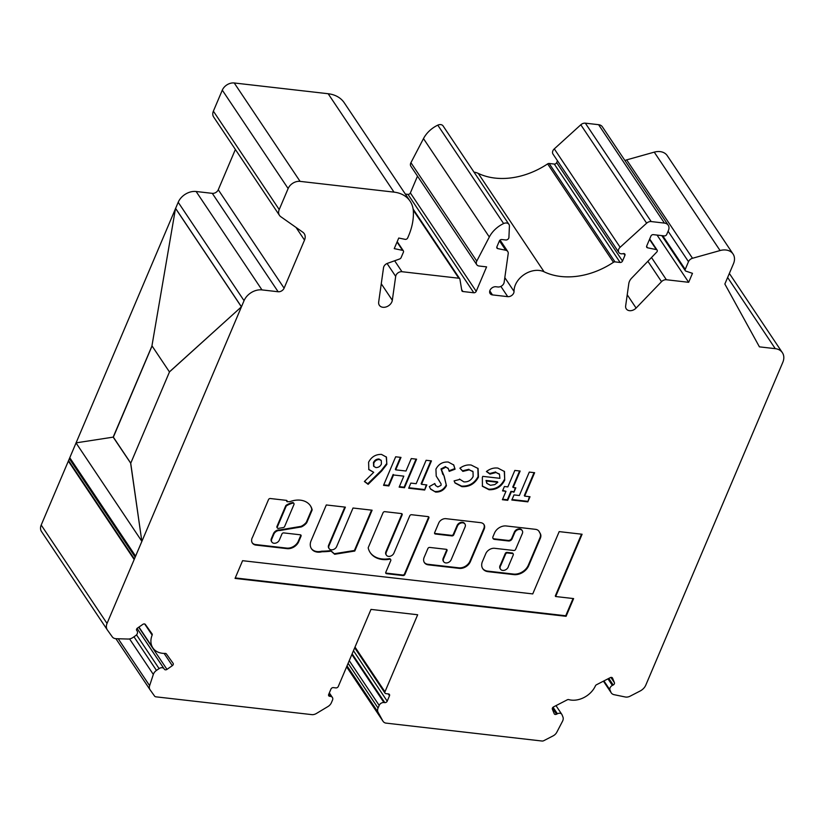 <?xml version="1.0" encoding="UTF-8"?>
<svg xmlns="http://www.w3.org/2000/svg" width="824" height="824" viewBox="0 0 824 824"><rect width="100%" height="100%" fill="white"/><g stroke="black" fill="none" stroke-linecap="round" stroke-linejoin="round"><path stroke-width="1.24" d="M443.518 561.443A4.439 3.306 -33.8 0 1 443.312 561.185A4.439 3.306 -33.8 0 1 443.188 558.281L446.639 550.144A1.483 1.102 146.2 0 0 446.721 549.484M445.815 562.926A4.439 3.306 -33.8 0 1 443.683 561.731A4.439 3.306 -33.8 0 1 443.549 558.827L446.999 550.689A1.483 1.102 146.2 0 0 446.248 549.32L429.706 547.424A1.483 1.102 146.2 0 0 427.913 548.506L424.175 557.302A8.147 6.077 146.2 0 0 424.412 562.638A8.147 6.077 146.2 0 0 428.326 564.842L459.226 568.375A9.188 6.85 146.2 0 0 470.36 561.69L484.172 529.132A7.014 5.232 146.2 0 0 483.976 524.548A7.014 5.232 146.2 0 0 480.608 522.653L445.959 518.677A5.974 4.45 146.2 0 0 438.728 523.034L434.65 532.644A1.483 1.102 146.2 0 0 435.402 534.014L451.943 535.909A1.483 1.102 146.2 0 0 453.736 534.827L457.454 526.072A4.439 3.306 -33.8 0 1 461.11 522.993A4.439 3.306 -33.8 0 1 464.963 524.043A4.439 3.306 -33.8 0 1 465.086 526.948L451.181 559.702A4.439 3.306 -33.8 0 1 445.815 562.926M512.991 553.707A1.483 1.102 146.2 0 0 512.157 552.986L507.059 552.41A1.483 1.102 146.2 0 0 505.267 553.491L500.456 564.831A4.553 3.389 146.2 0 0 500.137 568.632A4.553 3.389 146.2 0 0 500.333 568.89M500.817 565.377A4.553 3.389 146.2 0 0 500.498 569.178A4.553 3.389 146.2 0 0 502.692 570.414A4.553 3.389 146.2 0 0 508.459 566.253L513.27 554.902A1.483 1.102 146.2 0 0 512.518 553.543L507.429 552.956A1.483 1.102 146.2 0 0 505.637 554.037L500.817 565.377L500.456 564.831M382.367 559.496A25.235 18.818 146.2 0 0 389.577 559.228A1.483 1.102 -33.8 0 1 390.761 560.588L385.787 572.309A1.483 1.102 146.2 0 0 386.538 573.669L403.08 575.564A1.483 1.102 146.2 0 0 404.872 574.493L428.861 517.987A1.483 1.102 146.2 0 0 428.109 516.617L411.557 514.722A1.483 1.102 146.2 0 0 409.765 515.803L393.913 553.141A4.439 3.306 -33.8 0 1 388.537 556.375A4.439 3.306 -33.8 0 1 386.404 555.17A4.439 3.306 -33.8 0 1 386.281 552.265L402.133 514.928A1.483 1.102 146.2 0 0 401.381 513.558L384.839 511.663A1.483 1.102 146.2 0 0 383.047 512.744L368.328 547.414A1.483 1.102 146.2 0 0 368.246 548.115A25.235 18.818 146.2 0 0 370.254 552.667A25.235 18.818 146.2 0 0 382.367 559.496M370.069 552.399A25.235 18.818 146.2 0 0 382.006 558.95A25.235 18.818 146.2 0 0 389.216 558.682A1.483 1.102 -33.8 0 1 390.473 559.383M386.24 554.892A4.439 3.306 -33.8 0 1 386.044 554.624A4.439 3.306 -33.8 0 1 385.91 551.72L401.762 514.382A1.483 1.102 146.2 0 0 401.854 513.723M311.297 548.485A12.37 9.218 146.2 0 0 317.055 551.565A12.37 9.218 146.2 0 0 321.669 551.194L322.029 551.75A75.386 56.197 146.2 0 0 331.094 551.153L334.668 554.274L354.773 551.04L372.108 510.2L353.022 508.017L336.645 546.59A4.439 3.306 -33.8 0 1 331.269 549.814A4.439 3.306 -33.8 0 1 329.137 548.619A4.439 3.306 -33.8 0 1 329.013 545.715L345.38 507.141L326.294 504.958L310.906 541.193A12.37 9.218 146.2 0 0 311.472 548.763A12.37 9.218 146.2 0 0 317.415 552.111A12.37 9.218 146.2 0 0 322.029 551.75M328.972 548.331A4.439 3.306 -33.8 0 1 328.776 548.073A4.439 3.306 -33.8 0 1 328.642 545.169L344.813 507.079M293.694 503.279A1.483 1.102 146.2 0 0 292.293 502.619A17.922 13.359 146.2 0 0 286.422 505.081A1.483 1.102 146.2 0 0 285.671 505.915L276.946 526.464A1.483 1.102 146.2 0 0 277.224 527.669M277.307 527.02A1.483 1.102 146.2 0 0 278.471 528.369L283.24 527.576A1.483 1.102 146.2 0 0 284.63 526.505L293.972 504.484A1.483 1.102 146.2 0 0 292.664 503.165A17.922 13.359 146.2 0 0 286.793 505.627A1.483 1.102 146.2 0 0 286.041 506.461L277.307 527.02L276.946 526.464M252.196 542.748A7.756 5.778 146.2 0 0 255.213 544.499L286.515 548.084A9.661 7.21 146.2 0 0 286.68 548.104A9.661 7.21 146.2 0 0 298.607 540.482L298.968 541.028L301.038 536.166A1.483 1.102 146.2 0 0 300.286 534.797L283.734 532.901A1.483 1.102 146.2 0 0 281.942 533.983L279.377 540.029A4.439 3.306 -33.8 0 1 274.001 543.263A4.439 3.306 -33.8 0 1 271.868 542.058A4.439 3.306 -33.8 0 1 271.745 539.154L273.826 534.24A4.985 3.718 -33.8 0 1 279.903 530.512L301.327 526.927A10.702 7.972 146.2 0 0 306.569 522.952A1.483 1.102 146.2 0 0 306.806 522.56L312.028 510.272A1.483 1.102 146.2 0 0 312.1 509.572A20.888 15.563 146.2 0 0 310.452 505.833A20.888 15.563 146.2 0 0 290.192 501.558A1.483 1.102 -33.8 0 1 289.461 501.662L287.061 501.723A1.483 1.102 146.2 0 0 286.309 500.353L270.303 498.52A1.483 1.102 146.2 0 0 268.511 499.602L252.649 536.97A7.756 5.778 146.2 0 0 252.371 543.037A7.756 5.778 146.2 0 0 255.574 545.045L286.876 548.63A9.661 7.21 146.2 0 0 287.04 548.65A9.661 7.21 146.2 0 0 298.968 541.028M271.704 541.78A4.439 3.306 -33.8 0 1 271.508 541.512A4.439 3.306 -33.8 0 1 271.374 538.608L273.465 533.694A4.985 3.718 -33.8 0 1 279.542 529.966L300.966 526.382L301.327 526.927M559.908 713.254A3.945 2.946 -33.8 0 1 561.803 714.326A3.945 2.946 -33.8 0 1 562.009 714.717L562.916 716.952A6.911 5.15 -33.8 0 1 562.514 721.268L556.787 732.279A6.911 5.15 -33.8 0 1 553.038 735.914L543.871 740.642A2.956 2.204 -33.8 0 1 541.996 741.023L385.632 723.07A6.911 5.15 -33.8 0 1 383.088 721.35A6.911 5.15 -33.8 0 1 382.913 721.062L378.082 712.286A6.911 5.15 -33.8 0 1 378.062 708.053L379.184 705.406A3.945 2.946 -33.8 0 1 383.963 702.532L384.787 702.625A1.998 1.494 146.2 0 0 387.208 701.162L389.494 695.786A1.998 1.494 146.2 0 0 388.475 693.932L385.951 693.643A1.978 1.473 -33.8 0 1 384.952 691.81L417.665 614.755L370.996 609.41L338.283 686.474A1.978 1.473 -33.8 0 1 335.893 687.906L333.38 687.618A1.998 1.494 146.2 0 0 330.949 689.08L328.673 694.457A1.998 1.494 146.2 0 0 329.693 696.311L330.506 696.404A3.945 2.946 -33.8 0 1 332.402 697.475A3.945 2.946 -33.8 0 1 332.525 700.06L331.392 702.707A6.911 5.15 -33.8 0 1 327.942 706.549L316.457 713.45A6.911 5.15 -33.8 0 1 312.358 714.686L155.963 696.836A2.956 2.204 -33.8 0 1 154.562 696.074L150.071 689.781A6.911 5.15 -33.8 0 1 150.009 689.688A6.911 5.15 -33.8 0 1 149.618 685.671L153.326 674.423A6.911 5.15 -33.8 0 1 156.467 670.417L159.094 668.594A3.945 2.946 -33.8 0 1 162.194 667.718A3.945 2.946 -33.8 0 1 164.048 668.738L164.46 669.315A1.998 1.494 146.2 0 0 166.973 669.387L172.319 665.679A1.998 1.494 146.2 0 0 173.102 663.32L166.397 653.926A1.978 1.473 146.2 0 0 165.202 653.411A20.034 14.925 -33.8 0 1 152.862 647.891A20.034 14.925 -33.8 0 1 152.141 635.119A1.978 1.473 146.2 0 0 152.049 633.841L145.343 624.448A1.998 1.494 146.2 0 0 142.83 624.376L137.484 628.084A1.998 1.494 146.2 0 0 136.712 630.442L137.124 631.019A3.945 2.946 -33.8 0 1 137.165 631.071A3.945 2.946 -33.8 0 1 135.589 635.664L132.963 637.488A6.911 5.15 -33.8 0 1 128.07 639.043L116.081 638.693A6.911 5.15 -33.8 0 1 112.332 636.921L107.419 630.041A9.867 7.354 -33.8 0 1 107.326 629.896A9.867 7.354 -33.8 0 1 107.038 623.438L134.178 559.517A4.934 3.677 -33.8 0 1 134.394 558.991L135.198 557.106A17.263 12.875 -33.8 0 1 135.61 556.138L244.048 300.678A14.801 11.031 -33.8 0 1 261.97 289.904L278.131 291.748A4.934 3.677 146.2 0 0 284.105 288.163L304.509 240.103A9.867 7.354 146.2 0 0 304.221 233.645A9.867 7.354 146.2 0 0 302.769 232.172L280.778 216.702A8.879 6.623 -33.8 0 1 279.47 215.373A8.879 6.623 -33.8 0 1 279.212 209.553L288.132 188.552A9.867 7.354 -33.8 0 1 300.08 181.373L394.006 192.126A33.547 25.008 -33.8 0 1 410.115 201.2A33.547 25.008 -33.8 0 1 413.36 211.366A69.061 51.479 -33.8 0 1 408.663 235.643L407.684 237.94A1.978 1.473 -33.8 0 1 405.151 239.351L398.744 238.033L394.243 248.632L402.576 250.352A1.978 1.473 -33.8 0 1 403.43 252.154L401.092 257.654A1.978 1.473 -33.8 0 1 399.65 258.973L387.445 263.35A4.934 3.677 146.2 0 0 383.531 267.707L378.679 302.037A7.395 5.521 146.2 0 0 379.349 305.271A7.395 5.521 146.2 0 0 386.652 306.744A7.395 5.521 146.2 0 0 392.317 300.276L395.685 276.38A4.934 3.677 -33.8 0 1 401.968 271.714L458.803 278.224A1.978 1.473 -33.8 0 1 459.926 279.212L461.801 290.542A1.978 1.473 146.2 0 0 462.923 291.521L473.821 292.778A1.978 1.473 146.2 0 0 476.21 291.336L486.593 266.873L479.115 266.018A4.934 3.677 -33.8 0 1 476.746 264.679A4.934 3.677 -33.8 0 1 476.766 261.105L489.322 237.003A24.679 18.396 -33.8 0 1 503.618 223.551A4.934 3.677 -33.8 0 1 506.564 223.005A4.934 3.677 -33.8 0 1 508.933 224.344A4.934 3.677 -33.8 0 1 509.417 226.147L508.913 237.477A2.472 1.844 -33.8 0 1 505.895 240L501.651 239.516A1.967 1.463 146.2 0 0 499.385 240.958L496.893 246.809A1.967 1.463 146.2 0 0 497.748 248.601L505.751 250.249A4.934 3.677 -33.8 0 1 507.759 251.526A4.934 3.677 -33.8 0 1 508.202 253.689L504.154 282.313A4.934 3.677 -33.8 0 1 497.881 286.979L495.945 286.752A4.934 3.677 146.2 0 0 490.857 288.936A4.934 3.677 146.2 0 0 490.115 293.571A4.934 3.677 146.2 0 0 492.484 294.91L507.728 296.65A4.934 3.677 146.2 0 0 514.042 291.418A19.745 14.719 -33.8 0 1 539.298 270.457A19.745 14.719 -33.8 0 1 544.077 271.796A69.061 51.479 146.2 0 0 613.468 262.29A1.978 1.473 -33.8 0 1 614.982 261.877L620.132 262.475A1.967 1.463 146.2 0 0 622.511 261.043L624.911 255.388A1.967 1.463 146.2 0 0 623.14 253.638A4.934 3.677 -33.8 0 1 618.845 252.474A4.934 3.677 -33.8 0 1 620.132 247.272L646.644 223.18A4.934 3.677 -33.8 0 1 651.187 221.563L664.432 223.088A7.9 5.892 -33.8 0 1 668.223 225.22A7.9 5.892 -33.8 0 1 668.449 230.39L666.719 234.459A1.978 1.473 -33.8 0 1 664.329 235.911L653.298 234.644A1.967 1.463 146.2 0 0 650.919 236.076L646.706 245.995A1.967 1.463 146.2 0 0 647.561 247.797L656.326 249.6A1.978 1.473 -33.8 0 1 656.738 252.082L631.668 278.11A9.764 7.272 146.2 0 0 628.805 283.59L625.653 305.91A6.736 5.016 146.2 0 0 626.261 308.856A6.736 5.016 146.2 0 0 636.107 308.063L661.528 281.664A4.934 3.677 -33.8 0 1 666.379 279.748L688.668 282.302L692.479 273.331L685.908 271.137A1.978 1.473 -33.8 0 1 685.228 269.386L688.493 261.692A4.934 3.677 -33.8 0 1 692.51 258.272L720.083 250.548A14.801 11.031 -33.8 0 1 725.954 250.012A14.801 11.031 -33.8 0 1 733.061 254.019A14.801 11.031 -33.8 0 1 733.484 263.701L724.852 284.033L759.419 346.853L775.271 348.665A14.801 11.031 -33.8 0 1 782.378 352.672A14.801 11.031 -33.8 0 1 782.8 362.354L674.362 617.815A17.263 12.875 -33.8 0 1 673.95 618.783L673.146 620.668A4.934 3.677 -33.8 0 1 672.93 621.193L645.8 685.115A9.867 7.354 -33.8 0 1 640.114 691.017L630.082 696.198A6.911 5.15 -33.8 0 1 625.241 696.98L614.086 694.684A6.911 5.15 -33.8 0 1 611.274 692.902A6.911 5.15 -33.8 0 1 610.903 692.201L609.997 689.976A3.945 2.946 -33.8 0 1 612.366 685.424L613.211 684.991A1.998 1.494 146.2 0 0 614.416 682.684L612.562 678.152A1.998 1.494 146.2 0 0 610.224 677.668L596.535 684.723A1.978 1.473 146.2 0 0 595.412 685.867A20.034 14.925 -33.8 0 1 568.766 699.617A1.978 1.473 146.2 0 0 567.262 699.823L553.574 706.879A1.998 1.494 146.2 0 0 552.368 709.186L554.212 713.718A1.998 1.494 146.2 0 0 556.55 714.202L557.405 713.769A3.945 2.946 -33.8 0 1 559.908 713.254M476.746 264.679L410.898 166.283A4.934 3.677 -33.8 0 1 410.929 162.699L423.484 138.607A24.679 18.396 -33.8 0 1 437.781 125.155A4.934 3.677 -33.8 0 1 440.727 124.609A4.934 3.677 -33.8 0 1 443.096 125.938L508.933 224.344M473.996 172.123A19.745 14.719 -33.8 0 1 478.239 173.39A69.061 51.479 146.2 0 0 547.63 163.894A1.978 1.473 -33.8 0 1 549.144 163.482L554.294 164.069A1.967 1.463 146.2 0 0 556.674 162.637L557.467 160.762M625.004 160.618A4.934 3.677 -33.8 0 1 626.662 159.877L654.246 152.141A14.801 11.031 -33.8 0 1 660.106 151.616A14.801 11.031 -33.8 0 1 667.213 155.612L733.061 254.019M511.292 491.907L507.718 500.322L502.393 499.715L505.967 491.3L502.537 490.898L504.401 486.51L507.831 486.902L514.825 470.432L520.15 471.04L513.156 487.509L515.824 487.818L513.96 492.206L510.932 491.362L507.357 499.777L507.718 500.322M459.493 479.063L463.871 481.875C468.053 482.143 471.132 480.351 473.131 476.488L473.028 471.74L469.289 469.824L462.861 471.39L459.885 468.187C463.562 465.581 467.332 464.54 471.204 465.055L478.075 468.516L478.445 477.127C474.789 483.873 469.258 487.046 461.873 486.634L455.044 483.008L454.096 480.897L459.71 479.444M426.832 484.924L424.659 490.043L408.673 488.22L410.846 483.091L416.172 483.698L426.121 460.276L431.446 460.894L421.507 484.316L426.832 484.924M381.718 470.957L368.122 484.337L364.383 481.504L373.705 472.317L368.833 469.598L368.596 462.243C371.356 456.908 375.641 454.292 381.461 454.395L386.446 457.124L386.847 464.376L381.718 470.957L381.347 470.411L367.762 483.791L368.122 484.337M522.354 533.509L515.597 549.412A1.483 1.102 -33.8 0 1 513.805 550.494L494.719 548.31A7.395 5.521 146.2 0 0 485.758 553.697L482.442 561.515A10.97 8.178 146.2 0 0 482.761 568.694A10.97 8.178 146.2 0 0 488.024 571.66L513.888 574.616A12.236 9.126 146.2 0 0 528.699 565.707L540.369 538.226A7.395 5.521 146.2 0 0 540.338 533.694L539.205 531.635A7.395 5.521 146.2 0 0 539.02 531.326A7.395 5.521 146.2 0 0 535.466 529.327L506.214 525.97A9.63 7.179 146.2 0 0 494.554 532.984L492.999 536.64A2.956 2.204 146.2 0 0 493.092 538.577A2.956 2.204 146.2 0 0 494.513 539.38L508.511 540.977A2.956 2.204 146.2 0 0 512.095 538.824L514.722 532.644A4.439 3.306 -33.8 0 1 518.378 529.554A4.439 3.306 -33.8 0 1 522.22 530.605A4.439 3.306 -33.8 0 1 522.354 533.509M416.594 459.184L404.481 487.736L399.156 487.128L403.812 476.148L393.532 474.974L388.877 485.944L383.541 485.336L395.664 456.795L400.989 457.402L395.705 469.845L405.985 471.019L411.269 458.577L416.594 459.184M435.587 492.062L430.653 489.157L429.325 486.582L434.794 483.534L435.649 485.532L437.822 486.943L441.025 485.357L441.108 483.925L436.215 476.056L435.927 469.155C438.615 464.046 442.735 461.677 448.287 462.048L453.767 465.004L455.064 469.196L449.224 471.369L448.297 468.609L445.918 467.146L441.376 469.464L444.198 476.241L446.454 485.717C444.054 490.146 440.438 492.258 435.587 492.062L430.447 488.838M442.478 473.748L443.23 474.84M573.617 598.585L555.654 596.524L582.094 534.24L559.187 531.614L532.747 593.908L242.586 560.691L235.056 578.417L566.098 616.311L573.617 598.585M530.007 496.738L527.834 501.857L511.838 500.024L514.011 494.905L519.347 495.512L529.286 472.09L534.621 472.698L524.672 496.12L530.007 496.738M482.359 477.323L482.782 476.365L499.9 478.322L499.488 474.315L496.017 472.502L490.002 474.088L486.407 471.534C490.105 468.702 493.947 467.569 497.943 468.114L504.484 471.534L504.731 480.093C501.414 486.727 496.182 489.94 489.023 489.734L482.421 486.284L482.359 477.323M107.233 629.763L41.581 531.635A9.867 7.354 -33.8 0 1 41.488 531.501A9.867 7.354 -33.8 0 1 41.2 525.043L68.34 461.11A4.934 3.677 -33.8 0 1 68.557 460.595L69.36 458.7A17.263 12.875 -33.8 0 1 69.772 457.732L76.045 442.952M76.086 442.859L175.46 208.74M130.635 463.232L141.831 541.275L75.993 442.869L113.176 437.132L130.728 463.243L169.497 371.892L241.453 306.796L175.605 208.4L178.2 202.282A14.801 11.031 -33.8 0 1 196.122 191.498L212.293 193.352A4.934 3.677 146.2 0 0 218.267 189.757L235.376 149.463M279.47 215.373L213.632 116.967A8.879 6.623 -33.8 0 1 213.375 111.158L222.295 90.156A9.867 7.354 -33.8 0 1 234.232 82.977L328.158 93.73A33.547 25.008 -33.8 0 1 344.267 102.804L410.115 201.2M405.346 194.073L407.983 194.371A1.978 1.473 146.2 0 0 410.373 192.94L417.5 176.14M618.845 252.474L552.997 154.078A4.934 3.677 -33.8 0 1 554.294 148.876L580.807 124.785A4.934 3.677 -33.8 0 1 585.349 123.167L598.585 124.681A7.9 5.892 -33.8 0 1 602.385 126.824L668.223 225.22M130.728 463.243L141.831 541.275M152.059 345.946L113.352 437.153L130.758 463.17M113.176 437.132L152.007 345.864M241.36 306.786L175.522 208.39L151.956 345.792L169.414 371.882L241.453 306.796M688.668 282.302L657.068 235.077M135.61 556.138L69.772 457.732M135.198 557.106L69.36 458.7M134.394 558.991L68.557 460.595M134.178 559.517L68.34 461.11M367.762 483.791L364.538 481.35M368.658 469.33L373.705 472.317M386.25 456.857L386.847 464.376M386.487 463.83L381.347 470.411M381.1 460.379L379.019 458.989C376.444 458.999 374.58 460.204 373.437 462.604L373.694 466.147M373.797 463.15L373.869 466.436L375.981 467.589C378.504 467.558 380.317 466.374 381.419 464.015L381.296 460.626L379.38 459.534C376.805 459.555 374.951 460.75 373.797 463.15L373.437 462.604M379.019 458.989L379.38 459.534M255.213 544.499L255.574 545.045M286.783 500.518A1.483 1.102 146.2 0 1 286.69 501.177L287.061 501.723M300.966 526.382A10.702 7.972 146.2 0 0 306.209 522.406A1.483 1.102 146.2 0 0 306.446 522.014L311.657 509.726A1.483 1.102 146.2 0 0 311.729 509.026A20.888 15.563 146.2 0 0 310.267 505.555M279.542 529.966L279.903 530.512M273.465 533.694L273.826 534.24M298.607 540.482L300.667 535.621A1.483 1.102 146.2 0 0 300.75 534.961M286.515 548.084L286.876 548.63M321.669 551.194A75.386 56.197 146.2 0 0 330.723 550.607L334.307 553.728L354.413 550.494L371.542 510.138M354.413 550.494L354.773 551.04M334.307 553.728L334.668 554.274M330.723 550.607L331.094 551.153M385.694 572.958A1.483 1.102 146.2 0 0 386.168 573.123L402.709 575.018A1.483 1.102 146.2 0 0 404.502 573.947L428.49 517.441A1.483 1.102 146.2 0 0 428.573 516.782M492.927 538.288A2.956 2.204 146.2 0 0 494.143 538.834L508.14 540.431A2.956 2.204 146.2 0 0 511.725 538.278L514.351 532.088A4.439 3.306 -33.8 0 1 518.018 529.008A4.439 3.306 -33.8 0 1 521.86 530.059A4.439 3.306 -33.8 0 1 522.025 530.347M482.586 568.416A10.97 8.178 146.2 0 0 487.664 571.114L513.517 574.071A12.236 9.126 146.2 0 0 528.339 565.161L539.998 537.681A7.395 5.521 146.2 0 0 539.977 533.149L538.845 531.089A7.395 5.521 146.2 0 0 538.824 531.058L539.205 531.635M434.557 533.303A1.483 1.102 146.2 0 0 435.031 533.468L451.573 535.363A1.483 1.102 146.2 0 0 453.365 534.282L457.083 525.527A4.439 3.306 -33.8 0 1 460.75 522.447A4.439 3.306 -33.8 0 1 464.592 523.498A4.439 3.306 -33.8 0 1 464.757 523.786M424.236 562.359A8.147 6.077 146.2 0 0 427.965 564.296L458.865 567.829A9.188 6.85 146.2 0 0 469.989 561.134L483.812 528.586A7.014 5.232 146.2 0 0 483.781 524.28M416.027 459.123L404.121 487.19L404.481 487.736M404.121 487.19L399.352 486.644M393.532 474.974L403.812 476.148M393.172 474.418L388.506 485.398L388.877 485.944M388.506 485.398L383.747 484.862M400.423 457.341L395.345 469.299L395.705 469.845M426.266 484.852L424.659 490.043M424.298 489.497L408.869 487.736M430.88 460.822L421.136 483.76L421.507 484.316M434.629 483.626L435.474 485.254M438.636 479.784L437.379 477.92M453.571 464.726L455.064 469.196M454.704 468.65L449.121 470.731M448.112 468.351L445.918 467.146M445.547 466.6L441.015 468.918L441.376 469.464M441.015 468.918L442.859 474.294M444.012 475.963L446.454 485.717M446.093 485.171C443.693 489.6 440.067 491.712 435.227 491.516M477.879 468.259L478.085 476.581C474.418 483.327 468.897 486.5 461.512 486.088L461.873 486.634M461.512 486.088L454.869 482.73M472.832 471.483L469.289 469.824M468.918 469.278L462.501 470.844L462.861 471.39M462.501 470.844L459.967 468.125M478.085 476.581L478.445 477.127M235.262 577.933L565.727 615.765L573.051 598.523M565.727 615.765L566.098 616.311M555.654 596.524L555.294 595.979L581.528 534.168M529.43 496.666L527.834 501.857M527.463 501.311L512.044 499.55M534.045 472.636L524.311 495.574L524.672 496.12M507.357 499.777L502.599 499.231M502.743 490.424L505.967 491.3M519.583 470.978L512.796 486.963L513.156 487.509M515.258 487.757L513.96 492.206M513.599 491.66L510.932 491.362M499.293 474.058L496.017 472.502M495.657 471.956L489.641 473.543L490.002 474.088M489.641 473.543L486.603 471.39M504.288 471.276L504.731 480.093M504.37 479.547C501.054 486.181 495.811 489.394 488.663 489.188L489.023 489.734M488.663 489.188L482.246 486.006M497.809 482.298L486.387 480.989L486.963 483.41L490.455 485.295L494.802 484.594L497.809 482.298L497.438 481.752L486.016 480.444L486.788 483.132M486.016 480.444L486.387 480.989M443.188 558.281L443.549 558.827M389.216 558.682L389.577 559.228M385.91 551.72L386.281 552.265M328.642 545.169L329.013 545.715M271.374 538.608L271.745 539.154M164.048 668.738L137.083 628.434M544.077 271.796L478.239 173.39M556.55 714.202L552.43 708.043M557.405 713.769L553.038 707.239M614.416 682.684L610.903 677.431M613.211 684.991L608.802 678.399M612.366 685.424L607.957 678.832M609.997 689.976L603.93 680.912M610.903 692.201L603.498 681.139M775.271 348.665L727.633 277.482M720.083 250.548L654.246 152.141M692.51 258.272L626.662 159.877M688.493 261.692L668.099 231.225M685.228 269.386L662.702 235.715M666.379 279.748L651.496 257.521M661.528 281.664L647.88 261.27M636.107 308.063L627.229 294.786M656.326 249.6L649.497 239.403M647.561 247.797L646.593 246.355M664.432 223.088L598.585 124.681M651.187 221.563L585.349 123.167M646.644 223.18L580.807 124.785M620.132 247.272L554.294 148.876M624.911 255.388L623.686 253.565M622.511 261.043L556.674 162.637M620.132 262.475L554.294 164.069M614.982 261.877L549.144 163.482M613.468 262.29L547.63 163.894M514.042 291.418L504.813 277.637M507.728 296.65L500.868 286.402M492.484 294.91L489.786 290.872M505.751 250.249L499.447 240.824M497.748 248.601L496.79 247.159M503.618 223.551L437.781 125.155M489.322 237.003L423.484 138.607M476.766 261.105L410.929 162.699M476.21 291.336L410.373 192.94M473.821 292.778L407.983 194.371M462.923 291.521L461.646 289.615M458.803 278.224L413.277 210.182M401.968 271.714L394.634 260.765M395.685 276.38L387.064 263.495M392.317 300.276L381.255 283.755M402.576 250.352L397.034 242.071M394.006 192.126L328.158 93.73M300.08 181.373L234.232 82.977M288.132 188.552L222.295 90.156M279.212 209.553L213.375 111.158M304.509 240.103L296.022 227.414M284.105 288.163L218.267 189.757M278.131 291.748L212.293 193.352M261.97 289.904L196.122 191.498M244.048 300.678L178.2 202.282M107.038 623.438L41.2 525.043M152.141 635.119L144.694 623.995M172.319 665.679L164.12 653.422M166.973 669.387L138.751 627.208M164.46 669.315L137.093 628.413M159.094 668.594L136.516 634.841M156.467 670.417L133.962 636.787M153.326 674.423L129.574 638.919M149.618 685.671L118.234 638.755M149.947 689.585L115.885 638.682L150.009 689.688M330.506 696.404L328.879 693.962M329.693 696.311L328.591 694.673M384.952 691.81L355.01 647.067M389.494 695.786L388.238 693.901M387.208 701.162L353.465 650.723M384.787 702.625L352.136 653.834M383.963 702.532L351.848 654.534M379.184 705.406L349.242 660.652M378.062 708.053L348.119 663.31M378.082 712.286L347.028 665.874M382.913 721.062L346.626 666.832M311.729 509.026L312.1 509.572M311.657 509.726L312.028 510.272M306.446 522.014L306.806 522.56M306.209 522.406L306.569 522.952M300.667 535.621L301.038 536.166M285.671 505.915L286.041 506.461M286.422 505.081L286.793 505.627M292.293 502.619L292.664 503.165M428.49 517.441L428.861 517.987M404.502 573.947L404.872 574.493M402.709 575.018L403.08 575.564M386.168 573.123L386.538 573.669M401.762 514.382L402.133 514.928M514.351 532.088L514.722 532.644M511.725 538.278L512.095 538.824M508.14 540.431L508.511 540.977M494.143 538.834L494.513 539.38M539.977 533.149L540.338 533.694M539.998 537.681L540.369 538.226M528.339 565.161L528.699 565.707M513.517 574.071L513.888 574.616M487.664 571.114L488.024 571.66M505.267 553.491L505.637 554.037M507.059 552.41L507.429 552.956M512.157 552.986L512.518 553.543M457.083 525.527L457.454 526.072M453.365 534.282L453.736 534.827M451.573 535.363L451.943 535.909M435.031 533.468L435.402 534.014M483.812 528.586L484.172 529.132M469.989 561.134L470.36 561.69M458.865 567.829L459.226 568.375M427.965 564.296L428.326 564.842M446.639 550.144L446.999 550.689M443.312 561.185L443.683 561.731M500.137 568.632L500.498 569.178M386.044 554.624L386.404 555.17M328.776 548.073L329.137 548.619M276.988 527.432L277.358 527.988M271.508 541.512L271.868 542.058M555.984 705.632L561.803 714.326M603.426 681.17L611.274 692.902M729.353 273.434L782.378 352.672M661.827 235.623L685.28 270.674M649.683 238.981L657.13 250.115M500.086 240.062L507.759 251.526M413.143 209.09L459.751 278.759M397.209 241.648L403.379 250.857M41.488 531.501L107.326 629.896M138.937 627.074L152.862 647.891M329.332 692.891L332.402 697.475M354.701 647.808L385.004 693.108M346.616 666.843L383.088 721.35M373.869 466.436L373.499 465.89M381.296 460.626L380.925 460.08M293.56 502.97L293.931 503.516M390.349 559.074L390.71 559.62M521.86 530.059L522.22 530.605M512.868 553.388L513.228 553.934M464.592 523.498L464.963 524.043M435.649 485.532L435.278 484.986M439.264 480.722L438.893 480.176M448.297 468.609L447.937 468.063M473.028 471.74L472.657 471.194M499.488 474.315L499.117 473.769M486.963 483.41L486.593 482.864"/></g></svg>
